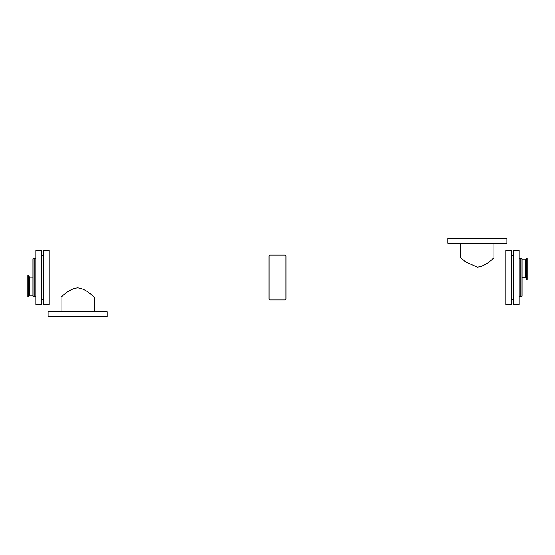<?xml version="1.0" encoding="UTF-8"?>
<svg xmlns="http://www.w3.org/2000/svg" width="555" height="555" viewBox="0 0 555 555"><rect width="100%" height="100%" fill="white"/><g stroke="black" fill="none" stroke-linecap="round" stroke-linejoin="round"><path stroke-width="0.83" d="M527.25 279.547L527.25 258.026L526.709 258.026L526.709 279.547L527.25 279.547M522.047 277.805L525.613 277.805L525.613 259.761L526.057 259.449L526.057 278.117L526.529 279.422L526.709 258.026M520.153 258.817L520.153 296.183L522.047 296.183L522.047 258.817L520.153 258.817L519.209 257.659M27.75 275.453L27.75 296.974L28.291 296.974L28.291 275.453L27.75 275.453M32.953 277.195L29.387 277.195L28.471 275.578L28.291 296.974M505.966 257.964L493.881 257.964C493.645 257.513 486.284 266.317 477.349 267.094L465.853 261.995L460.817 257.964L286.012 257.964M493.881 257.964L493.881 243.208M506.909 243.208L447.781 243.208L447.781 238.477L506.909 238.477L506.909 243.208M49.034 297.036L61.119 297.036C61.355 297.487 68.716 288.683 77.651 287.906C86.594 288.683 93.948 297.487 94.183 297.036L268.988 297.036M61.119 297.036L61.119 311.792M48.091 311.792L107.219 311.792L107.219 316.523L48.091 316.523L48.091 311.792M268.988 298.965L268.988 256.035L269.931 255.029L269.931 299.971L268.988 298.965M269.931 299.971L285.069 299.971L286.012 298.965L286.012 256.035L285.069 255.029L269.931 255.029M285.069 299.971L285.069 255.029M511.405 299.374L513.535 299.374M511.405 304.695L511.405 250.305L505.966 250.305L505.966 304.695L511.405 304.695M286.012 297.036L505.966 297.036M49.034 304.695L49.034 250.305L43.595 250.305L43.595 304.695L49.034 304.695M41.465 299.374L43.595 299.374M41.465 304.695L41.465 250.305L35.791 250.305L35.791 304.695L41.465 304.695M34.847 258.817L32.953 258.817L32.953 296.183L34.847 296.183L34.847 258.817L35.791 257.68M519.209 304.695L519.209 250.305L513.535 250.305L513.535 304.695L519.209 304.695M28.943 276.883L28.943 295.551L28.471 296.849M29.387 277.195L29.387 295.239L28.943 295.551M526.057 259.449L526.529 258.151M526.057 278.117L525.613 277.805M525.613 259.761L522.047 259.761M29.387 295.239L32.953 295.239M460.817 243.208L460.817 257.964M94.183 311.792L94.183 297.036M268.988 257.964L49.034 257.964M513.535 255.626L511.405 255.626M43.595 255.626L41.465 255.626M34.847 296.183L35.791 297.32M520.153 296.183L519.209 297.341"/></g></svg>
